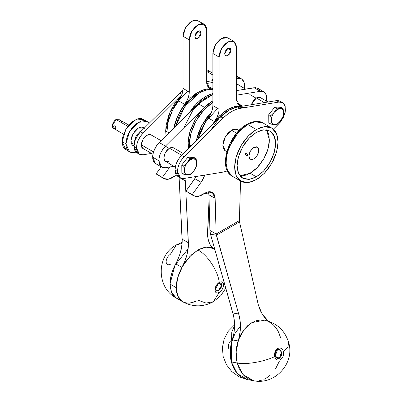 <?xml version="1.0" encoding="UTF-8"?>
<svg xmlns="http://www.w3.org/2000/svg" width="401" height="401" viewBox="0 0 401 401"><rect width="100%" height="100%" fill="white"/><g stroke="black" fill="none" stroke-linecap="round" stroke-linejoin="round"><path stroke-width="0.6" d="M188.024 143.849L189.267 144.566L190.886 133.443L196.044 120.967L204.009 109.849L212.871 102.285L204.009 109.849L196.044 120.967L190.886 133.443L189.267 144.566L188.024 143.849L188.41 148.636L188.144 140.967L189.097 134.901L190.961 128.631L195.302 119.363L199.066 113.618L203.362 108.491L208.024 104.165L212.871 100.816L203.728 108.11L195.302 119.363L189.773 132.28L188.024 143.849M189.417 147.633L189.387 141.683L190.34 135.618L192.204 129.348L194.906 123.112L198.35 117.147L202.4 111.684L206.901 106.932L212.871 102.285L206.901 106.932L202.4 111.684L198.35 117.147L194.906 123.112L192.204 129.348L190.34 135.618L189.267 144.566L191.317 145.748L189.267 144.566L189.417 147.633M212.871 93.533L205.417 96.516L197.172 102.902L189.327 112.631L193.708 106.661L200.57 99.864L207.853 95.248L212.871 93.533L205.417 96.516L197.172 102.902L189.327 112.631L193.708 106.661L200.57 99.864L207.853 95.248L212.871 93.533M183.808 127.854L193.347 109.383L206.66 97.232L212.871 94.556L198.259 103.769L204.475 107.353L212.871 100.816L208.61 103.704L204.475 107.353L198.259 103.769L159.202 142.52L165.412 146.104L204.475 107.353L165.412 146.104L159.202 142.52C155.062 146.926 152.871 151.794 152.621 157.117L155.533 163.553L161.743 167.137L158.836 160.701L152.621 157.117L158.836 160.701C159.082 155.382 161.272 150.515 165.412 146.104L161.613 151.142L159.864 155.017L158.951 158.886L158.951 162.385L159.864 165.197L161.613 167.057L164.024 167.788L165.412 167.703L161.743 167.137M198.234 103.794L201.813 100.581L206.66 97.232L212.871 94.556L206.66 97.232L202.4 100.115L198.259 103.769L159.202 142.52L156.535 145.733L153.653 151.428L152.741 155.297L152.741 158.801L153.653 161.613L154.43 162.676L156.535 163.984L159.202 164.119M238.5 103.759L237.171 102.997L238.5 103.759M211.598 111.984L201.688 125.598L196.194 140.911L198.415 132.937L201.122 126.696L206.52 117.924L211.598 111.984L201.688 125.598L196.194 140.911L198.415 132.937L201.122 126.696L206.52 117.924L211.598 111.984M228.796 38.707L227.718 37.809L224.896 37.263L223.262 37.634L219.868 39.594L216.735 42.902L215.417 44.912L214.334 47.057L213.036 51.423L212.871 105.633L219.081 109.217C218.966 113.418 217.427 117.533 214.47 121.573L211.688 125.538L214.47 121.573L208.259 117.984L202.049 128.044L197.979 139.142L205.608 121.754L217.698 108.42M233.928 41.398L236.475 47.027L235.813 43.564L233.928 41.398L232.61 40.907L229.472 41.218L226.084 43.178L222.946 46.486L221.628 48.496L219.743 52.842L219.081 57.067L219.081 109.217L218.771 112.25L217.182 117.062L214.47 121.573L208.259 117.984C211.217 113.949 212.756 109.834 212.871 105.633L219.081 109.217L219.081 57.067L212.871 53.483L219.081 57.067L221.628 48.496L227.778 42.005L233.928 41.398L227.713 37.809L221.568 38.421L215.417 44.912L212.871 53.483L212.871 105.633L212.56 108.666L211.643 111.869L210.179 115.042L205.733 121.558L201.467 129.262L197.979 139.142L199.658 133.653L202.36 127.413L205.803 121.448L209.853 115.984M238.389 103.704L240.77 105.237M212.871 89.343L205.528 89.207L197.964 92.21L182.911 106.766L177.102 117.363L173.833 128.004L176.054 120.024L180.395 110.756L184.159 105.012L190.751 97.608L195.528 93.754L202.811 89.964L207.472 88.907L212.871 89.343L209.573 88.395L206.66 81.964L206.66 29.814L206.741 83.358L207.357 85.784L208.079 86.165L207.357 85.784L208.56 87.613L210.264 88.726L212.871 89.343M175.618 126.235L184.991 106.295L199.207 92.927L206.079 90.08L212.871 89.769L206.079 90.08L199.207 92.927L184.991 106.295L175.618 126.235L178.55 117.603L181.638 111.473L187.493 103.077L191.994 98.325L196.771 94.471L201.643 91.659L206.42 89.999L210.916 89.553L213.011 89.794L210.916 89.553L206.42 89.999L201.643 91.659L196.771 94.471L191.994 98.325L187.493 103.077L181.638 111.473L178.55 117.603L175.618 126.235M201.071 33.042L197.964 31.248L201.071 33.042L197.964 38.421L195.768 38.636L194.861 36.626L197.964 31.248L200.159 31.032L201.071 33.042L200.836 34.551L199.688 36.822L197.964 38.421L196.239 38.812L195.382 38.316L194.916 37.293L195.097 35.118L195.768 33.564L197.357 31.664L198.57 30.967L199.688 30.857L200.836 31.804L201.071 33.042M175.718 263.823L172.58 270.75L170.951 276.234L170.119 281.542L170.119 286.464L170.109 281.687L171.488 274.134L173.277 268.946L177.277 260.74L179.818 254.389L181.478 248.064L182.179 242.019L179.097 177.157L185.317 180.911L184.866 178.33L185.317 180.911L188.38 242.76L182.169 239.176L179.107 177.322L185.317 180.911L188.395 245.602L186.976 254.795L184.866 261.161L181.914 267.432L175.703 263.848C180.28 255.221 182.435 246.996 182.169 239.176L188.38 242.76C188.645 250.585 186.49 258.805 181.914 267.432L179.493 272.535L177.698 277.718L176.595 282.815L176.224 287.647C176.3 281.146 178.199 274.409 181.914 267.432L175.703 263.848C171.984 270.82 170.089 277.562 170.014 284.063L176.224 287.647L176.64 292.304L177.879 296.299L179.889 299.482L182.59 301.722L177.753 296.008L176.224 287.647L170.014 284.063L171.543 292.424L176.38 298.138L179.673 299.357L176.38 298.138L171.543 292.424L170.014 284.063L174.991 265.201L188.129 248.856M214.014 248.901C209.768 245.838 207.598 240.635 207.512 233.307L209.061 199.442L207.618 235.893L208.465 240.62L210.124 244.6L212.545 247.708L214.851 249.542L213.337 248.475L205.969 247.136L197.964 249.993C207.392 254.76 217.954 270.815 219.262 282.374C221.888 281.181 223.337 282.018 223.613 284.885C223.337 288.073 221.888 290.585 219.262 292.414L213.337 301.722L206.049 303.066L197.964 300.199M198.981 21.494L197.904 20.596L191.753 21.208L185.603 27.699L183.056 36.27L189.267 39.854L189.267 92.004L189.267 39.854L183.056 36.27L183.056 88.421L189.267 92.004L189.192 93.488L188.57 96.631L187.372 99.849L184.655 104.36L178.445 100.771C181.402 96.736 182.941 92.621 183.056 88.421L189.267 92.004C189.152 96.205 187.618 100.32 184.655 104.36L182.129 107.934L177.864 115.638L174.866 123.673L173.833 128.004L177.849 115.668L184.655 104.36L178.445 100.771C171.042 110.861 167.197 121.157 166.906 131.658L168.956 132.841L166.906 131.658L167.027 134.4L166.906 131.658L168.285 121.443L172.696 109.909L179.703 99.177L187.884 91.207M162.35 177.427L169.894 166.976L162.35 177.427L156.139 173.844L163.407 178.335L166.014 179.302L167.508 179.347L170.751 178.55L176.495 175.237L168.575 179.207L163.743 178.54L162.35 177.427M157.548 174.966L156.139 173.844L161.202 166.826L156.139 173.844L163.743 178.54M189.267 39.854L191.813 31.283L197.964 24.792L204.114 24.185L206.66 29.814L206.495 27.95L205.197 25.083L202.796 23.694L201.292 23.634L197.964 24.792L194.635 27.479L191.813 31.283L190.736 33.428L189.929 35.629L189.267 39.854M208.204 87.218L211.272 88.992L208.204 87.218M208.575 86.491L210.956 88.025M170.119 286.464L171.668 292.715L173.678 295.893L176.38 298.138L173.678 295.893L171.668 292.715L170.119 286.464M204.114 24.185L196.585 20.11L193.447 20.421L190.059 22.381L186.921 25.689L185.603 27.699L183.718 32.045L183.056 36.27L183.056 88.421L182.746 91.453L181.828 94.656L180.365 97.829L175.919 104.345L171.653 112.049L168.656 120.084L167.688 124.069L166.906 131.658L165.668 130.942L166.906 131.658L167.979 122.711L171.097 113.303L174.184 107.167L180.039 98.771M184.174 302.464L187.718 303.151L189.643 303.091L195.833 301.311L191.653 302.765L187.718 303.151L185.889 302.94L182.59 301.722L176.38 298.138C156.144 287.647 156.184 255.332 176.38 244.886L182.099 243.447L176.38 244.886L170.455 254.194C167.834 256.028 166.38 258.54 166.104 261.723C166.38 264.595 167.834 265.432 170.455 264.234M219.287 267.688L219.512 265.983L219.287 267.688M208.69 86.546L212.871 88.932M181.783 94.771L169.844 112.606L165.668 130.942L166.049 135.728L165.668 130.942L166.144 125.067L168.6 115.724L171.307 109.483L174.751 103.518L178.801 98.055L181.783 94.771M196.45 176.25L185.954 191.056L193.222 195.548L195.828 196.515L197.322 196.56L200.56 195.763L203.934 193.843L212.234 192.315L215.142 198.39L216.139 234.009L239.417 220.57L240.415 183.798L239.522 221.873L258.274 304.72L260.184 310.329L262.881 315.251L266.269 319.326L268.449 321.201L262.219 314.224L258.274 304.72L239.522 221.873L216.375 235.237L238.69 314.003L240.079 320.439L240.394 323.818L240.249 330.72L239.086 337.602L238.134 340.945L232.259 339.888C235.151 330.614 235.337 321.637 232.821 312.95L238.69 314.003C241.212 322.69 241.021 331.672 238.134 340.945L236.75 346.444L236.129 352.083L236.284 357.662L237.217 362.995C235.472 355.792 235.778 348.444 238.134 340.945L232.259 339.888C229.903 347.386 229.598 354.735 231.342 361.938L237.217 362.995L243.091 374.594L253.517 380.704L243.091 374.594L237.217 362.995L231.342 361.938L237.217 373.537L247.643 379.647L237.217 373.537L231.342 361.938L231.382 342.99L234.996 333.457L240.46 325.928M281.512 352.108L280.68 356.74M230.886 50.255L227.778 48.461L230.886 50.255L227.778 55.634L225.583 55.849L224.67 53.839L227.778 48.461L229.974 48.245L230.886 50.255L230.645 51.764L229.502 54.03L227.778 55.634L226.054 56.025L225.197 55.528L224.67 53.839L224.911 52.331L225.583 50.777L227.172 48.877L228.385 48.18L229.502 48.07L230.359 48.561L230.886 50.255M208.65 192.6L208.931 194.801L215.142 198.39L214.164 194.34L213.076 192.936L211.648 192.029L209.944 191.663L208.034 191.853L205.999 192.59L198.39 196.42L193.553 195.753L192.164 194.64L201.081 182.28L202.665 179.838L204.866 175.077L201.081 182.28L194.871 178.696L185.954 191.056L187.011 191.964M232.269 339.863L230.575 347.341L230.224 353.321L230.755 359.151L232.144 364.604L230.781 359.316L230.254 351.025L230.876 345.391L233.923 333.126L234.58 326.198L234.52 322.76L233.638 316.103L210.5 234.184L216.375 235.237L239.522 221.873L239.417 220.57L216.139 234.009L238.69 314.003L232.821 312.95L210.5 234.184L216.375 235.237L216.139 234.009L209.929 230.425L216.139 234.009L215.142 198.39L208.931 194.801L209.929 230.425L208.931 194.801L208.405 191.778M240.415 183.798L240.73 181.087L240.415 183.798M237.151 102.952L237.893 103.378L237.171 102.997L237.703 103.994L239.166 105.478L241.086 106.205L238.019 104.43L241.623 106.295L239.382 105.608L236.475 99.177L236.475 47.027L236.475 99.177L237.171 102.997L239.136 104.095L237.277 103.232M193.553 195.753L185.954 191.056L192.164 194.64L201.081 182.28L194.871 178.696L196.33 176.465M264.429 320.193L260.735 319.938L256.254 320.71L251.878 322.625L247.773 325.607L244.099 329.542L240.991 334.284L238.58 339.647L236.946 345.421L236.164 351.391L236.254 357.326L237.217 362.995L239.016 368.183L241.577 372.684L244.81 376.338L248.59 378.99L253.552 380.709L248.59 378.99L244.81 376.338L243.121 374.629L241.577 372.684L239.016 368.183L237.217 362.995C245.542 364.935 264.154 361.752 274.745 356.574C264.154 361.752 245.542 364.935 237.217 362.995L236.139 351.872L238.58 339.647L244.374 329.196L251.878 322.625L264.394 320.183C276.941 322.99 285.061 330.554 288.75 342.865L287.778 347.131L283.442 351.552C284.018 355.07 283.041 357.762 280.51 359.627C277.798 360.79 275.878 359.772 274.745 356.574C274.169 353.06 275.146 350.369 277.677 348.499L277.407 349.968C273.347 352.063 275.477 360.449 279.427 357.918L280.51 359.627C277.798 360.79 275.878 359.772 274.745 356.574C274.169 353.06 275.146 350.369 277.677 348.499C280.389 347.341 282.314 348.359 283.442 351.552C284.018 355.07 283.041 357.762 280.51 359.627L279.427 357.918L277.637 358.263L275.312 355.737L277.407 349.968L279.191 349.617L281.522 352.148L279.427 357.918L276.083 357.316L279.427 357.918C283.487 355.822 281.357 347.436 277.407 349.968L277.677 348.499C280.389 347.341 282.314 348.359 283.442 351.552L287.778 347.131L288.75 342.865C294.935 363.461 274.53 385.406 253.517 380.704L247.643 379.647M254.951 380.895L257.176 380.95L254.951 380.895M259.417 380.709L261.658 380.178L259.417 380.709M263.868 379.361L266.033 378.263L270.139 375.281L266.033 378.263L263.868 379.361M275.447 369.065L279.332 361.241L275.447 369.065M280.695 337.893L277.923 330.75L273.698 325.116M272.018 323.647L270.229 322.414M232.144 364.604L234.334 369.476L237.247 373.572L240.765 376.739L242.715 377.937L246.891 379.491L242.715 377.937L240.765 376.739L237.247 373.572L234.334 369.476L232.144 364.604M210.5 234.184L209.929 230.425L210.5 234.184M241.623 106.295L234.75 106.551L227.778 109.423L219.532 115.809L211.688 125.538L218.269 117.097L225.342 110.967L230.214 108.155L234.991 106.496L239.487 106.049L241.623 106.295M210.254 130.861L219.091 118.26L229.021 110.14L237.146 107.027L244.911 107.598M220.595 116.706L224.174 113.488L229.021 110.14L233.868 107.894L237.447 106.977M282.63 102.631L280.149 101.197L276.479 100.631L237.417 106.982C231.818 107.969 226.219 111.202 220.62 116.676L181.563 155.428C177.422 159.839 175.232 164.706 174.981 170.029L177.894 176.46L180.38 177.894L177.468 171.463L174.981 170.029L177.468 171.463C177.713 166.139 179.909 161.272 184.044 156.861L223.106 118.11C228.705 112.636 234.304 109.403 239.903 108.415L278.961 102.065L282.63 102.631L285.186 106.23L285.136 112.551L278.961 123.663L273.397 129.187L280.349 122.145L283.733 116.711L285.427 110.882L285.081 105.869L283.733 103.508L281.627 102.2L278.961 102.065L276.479 100.631L278.961 102.065L239.903 108.415L237.417 106.982L239.903 108.415L235.768 109.538L231.502 111.573L227.242 114.46L223.106 118.11L220.62 116.676L223.106 118.11L184.044 156.861L181.563 155.428L184.044 156.861L181.382 160.074L179.277 163.814L177.929 167.733L177.583 173.147L178.5 175.959L180.244 177.813L181.382 178.33L184.044 178.465L180.38 177.894M223.106 172.109L184.044 178.465L223.106 172.109L227.412 170.921L223.106 172.109M178.896 176.891L177.758 176.38L176.014 174.52L175.448 173.222L174.981 170.029L176.014 164.34L178.896 158.641L181.563 155.428L220.62 116.676L224.755 113.027L229.021 110.14L233.282 108.105L237.417 106.982L276.479 100.631L279.146 100.761L281.246 102.075M260.996 98.135L259.457 97.242L258.49 97.202L256.349 97.949L264.394 102.596L256.349 97.949L251.242 104.731M268.008 102.004L260.304 97.558L256.349 97.949L253.242 100.831L251.186 104.917M174.039 148.335L173.347 147.758L171.533 147.408L169.392 148.154L181.723 155.272L169.392 148.154L165.443 152.325L163.803 157.834L165.443 161.453L167.252 161.803L169.392 161.062M183.427 153.578L173.347 147.758L169.392 148.154L167.252 149.879L165.443 152.325L163.909 156.515L163.909 159.032L164.746 160.876L175.267 167.127M143.919 149.027L142.992 148.696L141.317 144.997L141.754 147.272L142.28 148.104L143.919 149.027M137.904 153.227L136.766 152.711L135.022 150.856L134.45 149.553L133.989 146.36L135.022 140.671L137.904 134.972L140.566 131.764L182.971 89.994L140.566 131.764C136.43 136.17 134.235 141.037 133.989 146.36L136.901 152.791L139.383 154.23L136.475 147.794L133.989 146.36L136.475 147.794C136.721 142.47 138.911 137.603 143.052 133.197L182.114 94.446L179.628 93.012L182.114 94.446L143.052 133.197L140.566 131.764L143.052 133.197L140.385 136.41L138.285 140.144L136.936 144.064L136.591 149.478L137.508 152.29L139.252 154.149L140.385 154.661L143.052 154.796L139.383 154.23M237.968 78.395L241.638 78.962L244.129 82.345L244.264 88.295L244.43 83.714L243.517 80.902L241.773 79.042L239.357 78.31L237.968 78.395L236.475 77.533L237.968 78.395L236.475 78.641L237.968 78.395M241.638 78.962L239.151 77.528L236.475 76.872L238.149 77.097L240.254 78.406M212.871 80.636L206.66 81.649L212.871 80.636M206.751 83.473L212.871 82.476L206.751 83.473M151.523 153.418L143.052 154.796L151.523 153.418M151.824 135.332L151.072 134.701L149.217 134.34L145.919 135.869L142.992 139.363L141.754 142.22L141.317 144.997L142.992 139.363L147.032 135.097L151.072 134.701L151.824 135.332M236.475 84.115L238.029 84.496L238.78 85.132L238.029 84.496L236.174 84.135M212.871 79.097L211.954 80.786L212.871 79.097M236.475 73.764L237.532 76.952L236.475 73.764M260.329 91.303L263.998 91.874L266.49 95.253L266.62 101.207L266.79 96.621L265.878 93.809L265.101 92.751L262.996 91.438L260.329 91.303L254.119 87.719L260.329 91.303L236.475 95.182L260.329 91.303M263.998 91.874L257.788 88.285L254.119 87.719L236.475 90.591L255.507 87.639L257.918 88.365L259.668 90.225M173.884 166.33L165.412 167.703L173.884 166.33M134.611 140.982L134.871 141.132L134.611 140.982L134.661 141.824L134.611 140.982L130.881 140.982L134.611 140.982L136.25 135.473L140.2 131.297L141.658 130.681L140.2 131.297L136.25 135.473L134.611 140.982M141.317 144.851L153.503 151.889L141.317 144.851M133.989 146.18L130.881 140.982L131.027 142.576L132.14 145.037L134.195 146.225M144.941 120.591L143.393 119.313L134.611 120.18L125.829 129.453L122.19 141.698L125.914 143.849L129.553 131.603L138.335 122.335L147.122 121.463L149.097 123.297L147.122 121.463L145.237 120.766L143.092 120.681L140.761 121.207L135.914 124.009L131.438 128.736L128.009 134.671L126.861 137.814L125.914 143.849L122.19 141.698L125.829 149.738L127.708 150.435M135.994 152.114L129.553 151.889L125.914 143.849L126.155 146.51L126.861 148.791L128.009 150.611L129.553 151.889L131.438 152.591L133.583 152.676L135.994 152.114M144.535 128.315L143.608 127.548L141.187 127.077L138.335 128.069L135.483 130.37L132.14 135.473L131.027 139.217L130.881 140.982L133.067 133.633L138.335 128.069L144.295 128.064M147.122 121.463L141.513 118.616L139.363 118.531L137.032 119.057L132.185 121.854L127.708 126.581L125.829 129.453L123.132 135.663L122.425 138.761L122.425 144.36L123.132 146.641L124.28 148.46L129.553 151.889M246.951 155.984L246.54 155.824L247.527 155.252L247.121 155.989L245.878 155.267L245.292 153.959L245.683 153.202L246.54 153.242L247.267 154.114L247.512 155.488L246.951 155.984M253.863 158.911L250.349 159.257L248.896 156.039L250.349 151.142L253.863 147.433L257.377 147.087L258.835 150.305L257.377 155.202L253.863 158.911L251.963 159.573L251.106 159.538L249.733 158.746L248.991 157.107L249.272 153.628L250.349 151.142L252.896 148.104L254.835 146.987L256.625 146.806L257.998 147.598L258.455 148.325L258.74 151.478L257.998 153.974L256.625 156.35L253.863 158.911M247.512 154.986L246.54 155.824L246.089 155.488L245.397 154.495L245.522 153.332L246.094 153.107L246.755 153.398L247.512 154.986M256.349 176.841L249.262 179.372L242.735 178.189L238.445 173.127L237.096 165.723L238.445 156.761L242.735 146.746L249.262 138.024L256.349 132.375L250.76 136.556L247.272 140.24L244.134 144.47L240.339 151.498L237.923 158.791L237.096 165.723L237.923 171.698L240.339 176.204L241.467 177.307L244.134 178.846L248.981 179.402L254.46 177.823L260.104 174.245L263.718 170.896L268.565 164.741L272.359 157.718L274.775 150.425L275.512 145.723L275.231 139.368L273.332 134.32L271.231 131.909L268.565 130.37L267.046 129.944L261.938 130.104L256.349 132.375L263.437 129.844L269.963 131.027L274.254 136.084L275.602 143.488L274.254 152.455L269.963 162.465L263.437 171.187L256.349 176.841L250.139 173.252L256.349 176.841M239.988 175.773L250.139 173.252L257.226 167.603L263.753 158.881L268.038 148.871L269.392 139.904L266.5 129.854L267.928 132.24L269.021 135.779L269.302 142.139L268.565 146.836L267.121 151.698L263.753 158.881L259.216 165.387L255.728 169.072L252.023 172.059L246.379 174.996L242.77 175.818L239.988 175.773M247.653 124.485L256.349 129.503L264.349 126.646L271.723 127.984L276.56 133.698L278.088 142.054L276.56 152.179L271.723 163.483L264.349 173.327L256.349 179.708L248.349 182.565L240.976 181.232L236.139 175.518L234.61 167.157L236.139 157.037L240.976 145.733L248.349 135.889L256.349 129.503L247.653 124.485L254.901 121.739L263.026 122.962L255.658 121.628L247.653 124.485L246.775 124.395L247.653 124.485L239.653 130.866L232.279 140.711L227.442 152.014L225.913 162.139L227.442 170.495L232.284 176.209L228.234 172.084L226.074 165.082L226.495 156.049L229.352 146.611L238.73 131.849L247.653 124.485M230.565 143.002L233.407 138.079L236.75 133.573L240.46 129.653L246.409 125.202L246.775 124.395C254.926 119.934 260.495 121.272 263.026 122.962L273.156 128.982L275.522 131.703L276.434 133.403L277.672 137.398L278.088 142.054L277.672 147.192L275.522 155.372L273.156 160.831L268.424 168.505L264.67 172.996L258.48 178.36L252.109 181.673L248.029 182.6L244.269 182.45L240.976 181.232L238.274 178.986L236.264 175.808L235.026 171.813L234.61 167.157L235.026 162.019L236.264 156.596L238.274 151.097L240.976 145.733L244.269 140.706L248.029 136.22L252.109 132.435L256.349 129.503L260.59 127.538L264.67 126.611L268.424 126.761L271.723 127.984M238.735 130.51L237.653 129.613L231.502 130.22L236.63 133.182L231.502 130.22L228.179 132.906L225.357 136.711L224.274 138.856L222.976 143.227L222.976 147.147L224.274 150.014L225.357 150.911L226.896 151.438M239.106 130.45L236.334 129.127L233.202 129.438L231.502 130.22L225.357 136.711L222.811 145.282L225.357 150.911L226.806 151.748M229.367 145.558L226.796 153.322L225.913 160.701M215.442 288.775C215.272 293.497 221.823 289.712 221.653 285.186L223.613 284.885C223.337 288.073 221.888 290.585 219.262 292.414C216.64 293.612 215.192 292.775 214.916 289.908L218.545 283.397L220.74 283.176L221.653 285.186L218.545 290.57L216.35 290.785L215.442 288.775L214.916 289.908C215.192 286.72 216.64 284.209 219.262 282.374C221.888 281.181 223.337 282.018 223.613 284.885L221.653 285.186L218.545 283.397L221.653 285.186C221.823 280.464 215.272 284.249 215.442 288.775M214.806 249.377L211.753 247.733L210.044 247.252L206.284 247.101L202.204 248.029L197.964 249.993L189.964 256.379L182.59 266.224L177.753 277.527L176.224 287.647L177.753 296.008L182.59 301.722C192.846 307.196 203.091 307.196 213.337 301.722L219.262 292.414C216.64 293.612 215.192 292.775 214.916 289.908C215.192 286.72 216.64 284.209 219.262 282.374C217.954 270.815 207.392 254.76 197.964 249.993L191.653 254.72L185.889 261.201L181.162 268.876L177.879 277.086L176.33 285.126L176.64 292.304L177.879 296.299L178.791 297.998L179.889 299.482L182.59 301.722M279.898 335.226L277.703 330.359L274.79 326.259L271.271 323.091L267.277 320.975L265.146 320.339M234.59 325.517L231.783 332.073L231.527 340.203C228.996 342.073 228.019 344.765 228.595 348.279M208.971 71.654L208.405 71.483M275.056 111.232L274.309 112.24L277.467 109.423L276.936 108.049L275.056 111.232M212.871 74.997L206.66 71.413L212.871 74.997M274.139 124.581L274.414 124.606C272.414 124.345 271.362 122.891 271.256 120.25C271.317 117.508 272.334 114.836 274.309 112.24L270.67 115.809L268.74 114.691L274.916 106.917L276.845 108.034L274.309 112.24L270.67 115.809L271.256 120.25L270.735 124.049L268.805 122.937L268.74 114.691L270.67 115.809L271.256 120.25L270.735 124.049L272.966 124.44M283.206 109.032L283.091 108.501L280.52 108.586L276.845 108.034L274.916 106.917L268.74 114.691L268.805 122.937L270.735 124.049L274.414 124.606L276.981 124.516L280.625 120.952C278.565 123.433 276.495 124.651 274.414 124.606L274.635 124.621M275.843 124.636L276.981 124.516L281.372 119.939L283.156 116.741L283.677 112.942C283.617 115.683 282.6 118.355 280.625 120.952L283.156 116.741L283.547 114.937L283.677 112.942L283.091 108.501L281.161 107.388L283.091 108.501L280.52 108.586L276.936 108.049L277.467 109.423L280.52 108.586C282.52 108.846 283.572 110.3 283.677 112.942L283.512 110.771M274.916 106.917L281.161 107.388L274.916 106.917M280.52 108.586L278.264 109.022L275.833 110.621L274.309 112.24L272.505 115.147L271.452 118.275L271.317 121.147L272.119 123.328L273.116 124.225L275.146 124.586L277.527 123.734L280.625 120.952L282.429 118.044L283.482 114.917L283.452 111.217L282.359 109.353L280.52 108.586M210.154 72.962L210.019 72.696M122.014 121.859L121.448 121.688M114.45 125.829L115.473 126.571L115.854 127.999L114.907 128.546L113.729 127.237L113.859 126.069L114.907 125.964L115.794 127.438L115.608 128.676L114.681 128.395L113.729 127.237L113.729 126.25L114.45 125.829M188.099 161.433L187.357 162.445L190.51 159.628L189.979 158.255L188.099 161.433M119.077 119.588L118.611 119.202L115.979 119.463L127.889 126.34L115.979 119.463L112.25 125.919L113.343 128.33L114.551 128.566M187.182 174.786L187.457 174.806C185.457 174.545 184.405 173.097 184.3 170.45C184.36 167.713 185.382 165.042 187.357 162.445L183.713 166.009L181.783 164.896L187.959 157.122L189.889 158.235L187.357 162.445L183.713 166.009L184.3 170.45L183.778 174.255L181.848 173.137L181.783 164.896L183.713 166.009L184.3 170.45L183.778 174.255L186.009 174.646M196.249 159.237L196.134 158.706L193.568 158.791L189.889 158.235L187.959 157.122L181.783 164.896L181.848 173.137L183.778 174.255L187.457 174.806L190.024 174.721L193.668 171.157C191.608 173.633 189.538 174.851 187.457 174.806L187.678 174.821M188.886 174.841L190.024 174.721L194.415 170.144L196.199 166.946L196.721 163.147C196.66 165.889 195.643 168.555 193.668 171.157L196.199 166.946L196.59 165.142L196.721 163.147L196.134 158.706L194.204 157.588L196.134 158.706L193.568 158.791L189.979 158.255L190.51 159.628L193.568 158.791C195.563 159.052 196.615 160.505 196.721 163.147L196.555 160.976M187.959 157.122L194.204 157.588L187.959 157.122M128.866 125.122L118.049 118.992L116.706 119.127L115.247 119.964L113.343 122.245L112.32 125.037L112.32 126.716L112.876 127.949L123.598 134.25M193.568 158.791L191.307 159.227L188.876 160.826L187.357 162.445L185.548 165.352L184.495 168.48L184.36 171.352L185.162 173.533L186.159 174.43L188.189 174.791L190.57 173.939L193.668 171.157L195.472 168.245L196.525 165.117L196.495 161.423L195.402 159.558L193.568 158.791M123.197 123.167L123.067 122.896M114.907 128.546L115.854 127.999L115.608 128.676L114.907 128.546M242.655 106.13L239.136 104.095M237.101 84.165L245.648 89.097M150.149 134.365L161.067 140.671M142.24 148.059L152.906 154.22M240.976 181.232L232.284 176.209C217.593 168.776 228.435 134.064 246.775 124.395M182.169 242.299L176.38 244.886M225.793 288.159L220.605 295.893L213.337 301.722M234.585 324.83L228.344 331.136L224.164 338.96L222.39 347.652L223.167 356.484L226.44 364.73L231.933 371.702L239.191 376.815L247.607 379.642M206.66 69.629L212.871 73.218M249.828 94.551L256.038 98.14M165.337 146.18L169.082 148.34"/></g></svg>
